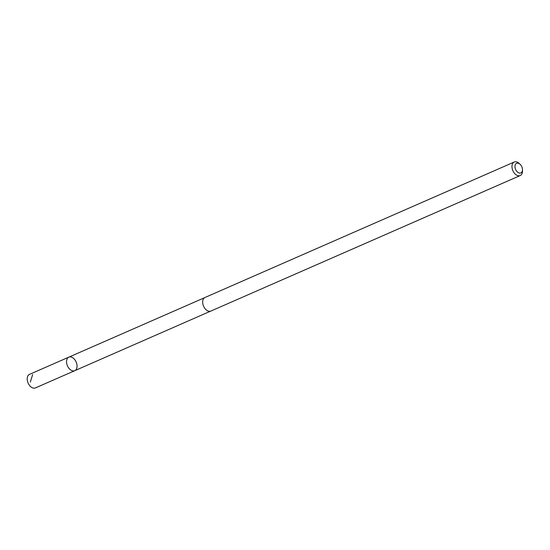 <?xml version="1.0" encoding="UTF-8"?>
<svg xmlns="http://www.w3.org/2000/svg" width="550" height="550" viewBox="0 0 550 550"><rect width="100%" height="100%" fill="white"/><g stroke="black" fill="none" stroke-linecap="round" stroke-linejoin="round"><path stroke-width="0.82" d="M71.335 357.074A7.391 4.751 -113.7 0 1 76.759 363.77A7.391 4.751 -113.7 0 1 74.773 370.679A7.391 4.751 -113.7 0 1 67.451 365.819A7.391 4.751 -113.7 0 1 68.839 357.143A7.391 4.751 -113.7 0 1 71.335 357.074M29.494 374.371A7.397 4.751 66.3 0 0 27.5 381.288A7.397 4.751 66.3 0 0 32.931 387.991A7.397 4.751 66.3 0 0 35.427 387.915L74.773 370.679A7.391 4.751 -113.7 0 1 67.451 365.819A7.391 4.751 -113.7 0 1 68.839 357.143L29.494 374.371M520.183 164.368L519.269 163.501A7.397 4.751 66.3 0 0 514.264 162.009L204.951 297.509A7.397 4.751 66.3 0 0 202.957 304.425A7.397 4.751 66.3 0 0 208.388 311.128A7.397 4.751 66.3 0 0 210.884 311.059L520.197 175.56A7.397 4.751 66.3 0 0 522.5 170.871L522.479 169.613A5.259 3.382 66.3 0 0 520.183 164.368A5.259 3.382 66.3 0 0 515.027 165.825A5.259 3.382 66.3 0 0 519.062 172.996A5.259 3.382 66.3 0 0 522.479 169.613M514.264 162.009A7.397 4.751 66.3 0 0 512.27 168.926A7.397 4.751 66.3 0 0 517.701 175.629A7.397 4.751 66.3 0 0 520.197 175.56M32.656 374.564L30.312 382.085M204.641 297.667L68.839 357.143M210.561 311.176L74.773 370.679"/></g></svg>
